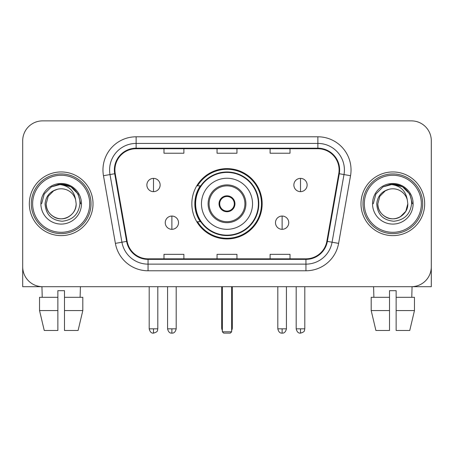 <?xml version="1.0" encoding="UTF-8"?>
<svg xmlns="http://www.w3.org/2000/svg" width="454" height="454" viewBox="0 0 454 454"><rect width="100%" height="100%" fill="white"/><g stroke="black" fill="none" stroke-linecap="round" stroke-linejoin="round"><path stroke-width="0.68" d="M191.843 203.784A35.157 35.157 0 0 0 227 238.94A35.157 35.157 0 0 0 262.157 203.784A35.157 35.157 0 0 0 227 168.627A35.157 35.157 0 0 0 191.843 203.784M200.276 221.694A32.172 32.172 0 0 1 200.276 185.873M22.7 140.768L22.7 266.799A19.897 19.897 0 0 0 42.597 286.695L411.403 286.695A19.897 19.897 0 0 0 431.3 266.799L431.3 140.768A19.897 19.897 0 0 0 411.403 120.872L42.597 120.872A19.897 19.897 0 0 0 22.7 140.768L22.7 266.799M29.334 203.784A31.837 31.837 0 0 0 61.171 235.62A31.837 31.837 0 0 0 93.013 203.784A31.837 31.837 0 0 0 61.171 171.947A31.837 31.837 0 0 0 29.334 203.784A31.837 31.837 0 0 0 61.171 235.62A31.837 31.837 0 0 0 93.013 203.784A31.837 31.837 0 0 0 61.171 171.947A31.837 31.837 0 0 0 29.334 203.784M360.987 203.784A31.837 31.837 0 0 0 392.829 235.62A31.837 31.837 0 0 0 424.666 203.784A31.837 31.837 0 0 0 392.829 171.947A31.837 31.837 0 0 0 360.987 203.784A31.837 31.837 0 0 0 392.829 235.62A31.837 31.837 0 0 0 424.666 203.784A31.837 31.837 0 0 0 392.829 171.947A31.837 31.837 0 0 0 360.987 203.784M114.902 169.955A21.224 21.224 0 0 1 136.126 148.73L317.874 148.73A21.224 21.224 0 0 1 338.775 173.644L326.846 241.301A21.224 21.224 0 0 1 305.945 258.837L148.055 258.837A21.224 21.224 0 0 1 127.154 241.301L115.225 173.644A21.224 21.224 0 0 1 114.902 169.955M114.368 169.955A21.758 21.758 0 0 0 114.697 173.734L126.632 241.392A21.758 21.758 0 0 0 148.055 259.37L305.945 259.37A21.758 21.758 0 0 0 327.368 241.392L339.303 173.734A21.758 21.758 0 0 0 317.874 148.197L136.126 148.197A21.758 21.758 0 0 0 114.368 169.955M103.467 175.715A33.165 33.165 0 0 1 136.126 136.79L317.874 136.79A33.165 33.165 0 0 1 350.533 175.715L338.605 243.372A33.165 33.165 0 0 1 305.945 270.777L148.055 270.777A33.165 33.165 0 0 1 115.395 243.372L103.467 175.715L109.999 174.563A26.531 26.531 0 0 1 136.126 143.424L317.874 143.424A26.531 26.531 0 0 1 344.001 174.563L332.073 242.22A26.531 26.531 0 0 1 305.945 264.143L148.055 264.143A26.531 26.531 0 0 1 121.927 242.22L109.999 174.563A26.531 26.531 0 0 1 109.596 169.955M411.403 120.872L42.597 120.872M42.597 286.695L411.403 286.695M354.358 286.695L431.3 286.695L431.3 140.768M327.368 241.392L332.073 242.22L344.001 174.563L350.533 175.715M217.052 148.73L217.052 153.219L236.948 153.219L236.948 148.73M163.985 148.73L163.985 153.219L183.887 153.219L183.887 148.73M270.113 148.73L270.113 153.219L290.015 153.219L290.015 148.73M236.948 258.837L236.948 254.348L217.052 254.348L217.052 258.837M183.887 258.837L183.887 254.348L163.985 254.348L163.985 258.837M290.015 258.837L290.015 254.348L270.113 254.348L270.113 258.837M22.7 260.165L22.7 286.695L99.642 286.695M39.538 297.313L39.538 310.576L44.248 330.478L39.538 310.576L39.538 297.313L57.857 297.313L57.857 290.679L64.491 290.679L64.491 297.313L82.81 297.313L82.81 310.576L78.094 330.478L82.81 310.576L64.491 310.576L64.491 297.313M80.409 286.695L80.12 297.313M57.857 297.313L57.857 330.478L44.248 330.478M39.538 310.576L57.857 310.576M78.094 330.478L64.491 330.478L64.491 310.576M41.938 286.695L42.222 297.313M89.693 203.784A28.523 28.523 0 0 0 61.171 175.261A28.523 28.523 0 0 0 32.648 203.784A28.523 28.523 0 0 0 61.171 232.306A28.523 28.523 0 0 0 89.693 203.784M91.021 203.784A29.851 29.851 0 0 0 61.171 173.933A29.851 29.851 0 0 0 31.32 203.784A29.851 29.851 0 0 0 61.171 233.634A29.851 29.851 0 0 0 91.021 203.784M76.164 203.784C75.96 209.436 73.463 213.766 68.668 216.768C59.326 222.749 45.672 214.867 46.183 203.784L48.192 196.287L53.674 190.799L57.454 189.261C50.025 191.282 45.899 196.122 45.071 203.784C45.775 214.492 51.489 220.309 62.221 221.234C72.714 220.082 78.616 214.265 79.932 203.784C80.052 197.49 77.719 192.286 72.935 188.166C68.582 184.994 63.742 183.745 58.418 184.426C68.219 185.204 73.957 190.328 75.625 199.8L76.164 203.784C75.96 209.436 73.463 213.766 68.668 216.768C59.326 222.749 45.672 214.867 46.183 203.784L48.192 196.287L53.674 190.799L57.454 189.261L53.674 190.799L48.192 196.287L46.183 203.784L48.192 196.287L53.674 190.799L57.454 189.261L53.674 190.799L48.192 196.287L46.183 203.784L48.192 196.287L53.674 190.799L57.454 189.261L53.674 190.799L48.192 196.287L46.183 203.784L48.192 196.287L53.674 190.799L57.454 189.261L53.674 190.799L48.192 196.287L46.183 203.784C46.382 209.436 48.884 213.766 53.674 216.768C63.021 222.749 76.675 214.867 76.164 203.784C75.96 209.436 73.463 213.766 68.668 216.768C59.326 222.749 45.672 214.867 46.183 203.784C45.672 214.867 59.326 222.749 68.668 216.768C73.463 213.766 75.96 209.436 76.164 203.784C75.96 209.436 73.463 213.766 68.668 216.768C59.326 222.749 45.672 214.867 46.183 203.784C46.382 209.436 48.884 213.766 53.674 216.768C63.021 222.749 76.675 214.867 76.164 203.784L75.625 199.8A14.993 14.993 0 0 0 57.454 189.261M40.877 203.784A20.299 20.299 0 0 0 61.171 224.083A20.299 20.299 0 0 0 81.47 203.784A20.299 20.299 0 0 0 61.171 183.484A20.299 20.299 0 0 0 40.877 203.784M62.709 218.697L62.232 218.737M58.418 184.426L51.398 186.855L44.242 194.011L41.62 203.784L44.242 194.011L51.398 186.855L61.171 184.233L70.949 186.855L78.105 194.011L80.721 203.784L78.105 194.011L70.949 186.855L61.171 184.233L51.398 186.855L44.242 194.011L41.62 203.784L44.242 194.011L51.398 186.855L61.171 184.233L70.949 186.855L78.105 194.011L80.721 203.784L78.105 194.011L70.949 186.855L61.171 184.233L51.398 186.855L44.242 194.011L41.62 203.784L44.242 194.011L51.398 186.855L61.171 184.233L70.949 186.855L78.105 194.011L80.721 203.784M201.463 203.784A25.538 25.538 0 0 1 227 178.246A25.538 25.538 0 0 1 252.537 203.784A25.538 25.538 0 0 1 227 229.321A25.538 25.538 0 0 1 201.463 203.784A25.538 25.538 0 0 0 227 229.321A25.538 25.538 0 0 0 252.537 203.784M209.09 203.784A17.91 17.91 0 0 0 227 221.694A17.91 17.91 0 0 0 244.91 203.784A17.91 17.91 0 0 0 227 185.873A17.91 17.91 0 0 0 209.09 203.784M200.674 185.873A31.837 31.837 0 0 0 200.674 221.694M258.377 203.784A31.377 31.377 0 0 0 227 172.412A31.377 31.377 0 0 0 195.623 203.784A31.377 31.377 0 0 0 227 235.161A31.377 31.377 0 0 0 258.377 203.784M219.038 203.784A7.962 7.962 0 0 0 227 211.746A7.962 7.962 0 0 0 234.962 203.784A7.962 7.962 0 0 0 227 195.822A7.962 7.962 0 0 0 219.038 203.784M261.493 203.784A34.493 34.493 0 0 1 197.524 221.694L200.719 221.694A31.803 31.803 0 0 0 248.043 227.63A31.803 31.803 0 0 0 248.043 179.937A31.803 31.803 0 0 0 200.719 185.873L197.524 185.873A34.493 34.493 0 0 1 261.493 203.784M219.293 201.792L219.566 201.792A7.695 7.695 0 0 1 234.434 201.792L234.02 201.792A7.298 7.298 0 0 1 227 211.082A7.298 7.298 0 0 1 219.98 201.792A7.298 7.298 0 0 1 234.02 201.792L234.707 201.792M219.566 201.792L219.98 201.792L219.566 201.792M234.707 205.776L234.434 205.776A7.695 7.695 0 0 1 219.566 205.776L219.293 205.776M234.434 205.776L234.02 205.776L234.434 205.776M222.358 286.695L222.358 331.806L231.642 331.806L231.642 286.695M222.358 331.806L223.686 333.128L230.314 333.128L231.642 331.806M153.503 178.377A6.634 6.634 0 0 0 146.875 185.011A6.634 6.634 0 0 0 153.503 191.645A6.634 6.634 0 0 0 160.137 185.011A6.634 6.634 0 0 0 153.503 178.377L153.503 191.645A6.634 6.634 0 0 0 160.137 185.011A6.634 6.634 0 0 0 153.503 178.377M300.497 178.377A6.634 6.634 0 0 0 293.863 185.011A6.634 6.634 0 0 0 300.497 191.645A6.634 6.634 0 0 0 307.125 185.011A6.634 6.634 0 0 0 300.497 178.377L300.497 191.645A6.634 6.634 0 0 0 307.125 185.011A6.634 6.634 0 0 0 300.497 178.377M171.879 216.053A6.634 6.634 0 0 0 165.245 222.687A6.634 6.634 0 0 0 171.879 229.321A6.634 6.634 0 0 0 178.513 222.687A6.634 6.634 0 0 0 171.879 216.053L171.879 229.321A6.634 6.634 0 0 0 178.513 222.687A6.634 6.634 0 0 0 171.879 216.053M282.121 216.053A6.634 6.634 0 0 0 275.487 222.687A6.634 6.634 0 0 0 282.121 229.321A6.634 6.634 0 0 0 288.755 222.687A6.634 6.634 0 0 0 282.121 216.053L282.121 229.321A6.634 6.634 0 0 0 288.755 222.687A6.634 6.634 0 0 0 282.121 216.053M371.19 297.313L371.19 310.576L375.906 330.478L371.19 310.576L371.19 297.313L389.509 297.313L389.509 290.679L396.143 290.679L396.143 297.313L414.462 297.313L414.462 310.576L409.752 330.478L414.462 310.576L396.143 310.576L396.143 297.313M412.062 286.695L411.778 297.313M389.509 297.313L389.509 330.478L375.906 330.478M371.19 310.576L389.509 310.576M409.752 330.478L396.143 330.478L396.143 310.576M373.591 286.695L373.88 297.313M421.352 203.784A28.523 28.523 0 0 0 392.829 175.261A28.523 28.523 0 0 0 364.307 203.784A28.523 28.523 0 0 0 392.829 232.306A28.523 28.523 0 0 0 421.352 203.784M422.68 203.784A29.851 29.851 0 0 0 392.829 173.933A29.851 29.851 0 0 0 362.979 203.784A29.851 29.851 0 0 0 392.829 233.634A29.851 29.851 0 0 0 422.68 203.784M407.278 199.8L407.817 203.784C407.618 209.436 405.116 213.766 400.326 216.768C390.979 222.749 377.325 214.867 377.836 203.784L379.845 196.287L385.332 190.799L389.106 189.261A14.993 14.993 0 0 1 407.278 199.8L407.817 203.784C407.618 209.436 405.116 213.766 400.326 216.768C390.979 222.749 377.325 214.867 377.836 203.784L379.845 196.287L385.332 190.799L389.106 189.261C381.678 191.282 377.552 196.122 376.729 203.784C377.433 214.492 383.148 220.309 393.879 221.234C404.366 220.082 410.268 214.265 411.591 203.784C411.704 197.49 409.372 192.286 404.588 188.166C400.235 184.994 395.4 183.745 390.071 184.426C399.878 185.204 405.609 190.328 407.278 199.8L407.817 203.784L405.808 211.28L400.326 216.768M377.836 203.784L379.845 196.287L385.332 190.799L389.106 189.261L385.332 190.799L379.845 196.287L377.836 203.784L379.845 196.287L385.332 190.799L389.106 189.261L385.332 190.799L379.845 196.287L377.836 203.784C378.04 209.436 380.537 213.766 385.332 216.768C394.674 222.749 408.328 214.867 407.817 203.784C407.618 209.436 405.116 213.766 400.326 216.768C390.979 222.749 377.325 214.867 377.836 203.784L379.845 196.287L385.332 190.799L389.106 189.261L385.332 190.799L379.845 196.287L377.836 203.784L379.845 196.287L385.332 190.799M372.53 203.784A20.299 20.299 0 0 0 392.829 224.083A20.299 20.299 0 0 0 413.123 203.784A20.299 20.299 0 0 0 392.829 183.484A20.299 20.299 0 0 0 372.53 203.784M394.361 218.697L393.89 218.737M373.279 203.784L375.895 194.011L383.051 186.855L392.829 184.233L402.602 186.855L409.758 194.011L412.38 203.784L409.758 194.011L402.602 186.855L392.829 184.233L383.051 186.855L375.895 194.011L373.279 203.784L375.895 194.011L383.051 186.855L392.829 184.233L402.602 186.855L409.758 194.011L412.38 203.784L409.758 194.011L402.602 186.855L392.829 184.233L383.051 186.855L375.895 194.011L373.279 203.784L375.895 194.011L383.051 186.855L392.829 184.233L402.602 186.855L409.758 194.011L412.38 203.784L409.758 194.011L402.602 186.855L392.829 184.233L383.051 186.855L375.895 194.011L373.279 203.784L375.895 194.011L383.051 186.855L390.071 184.426M317.874 136.79L317.874 148.197M109.999 174.563L114.697 173.734M148.055 270.777L148.055 259.37M305.945 259.37L305.945 270.777M115.395 243.372L126.632 241.392M339.303 173.734L344.001 174.563M136.126 136.79L136.126 148.197M332.073 242.22L338.605 243.372M245.903 203.784A18.903 18.903 0 0 0 227 184.88A18.903 18.903 0 0 0 208.097 203.784A18.903 18.903 0 0 0 227 222.687A18.903 18.903 0 0 0 245.903 203.784M221.694 286.695L221.694 327.822L222.358 327.822M231.642 327.822L232.306 327.822L232.306 286.695M153.503 328.821L149.196 328.821C149.945 331.891 151.381 333.332 153.503 333.128L153.503 328.821L157.816 328.821L157.816 286.695M300.497 328.821L296.184 328.821C296.939 331.891 298.374 333.332 300.497 333.128L300.497 328.821L304.804 328.821L304.804 286.695M171.879 328.821L167.566 328.821C168.321 331.891 169.756 333.332 171.879 333.128L171.879 328.821L176.192 328.821L176.192 286.695M282.121 328.821L277.808 328.821C278.563 331.891 279.999 333.332 282.121 333.128L282.121 328.821L286.434 328.821L286.434 286.695M221.694 327.822A5.306 5.306 0 0 0 222.358 330.393M231.642 330.393A5.306 5.306 0 0 0 232.306 327.822M149.196 328.821L149.196 286.695M157.816 328.821C157.209 330.154 158.735 331.675 153.503 333.128M296.184 328.821L296.184 286.695M304.804 328.821C304.197 330.154 305.729 331.675 300.497 333.128M167.566 328.821L167.566 286.695M176.192 328.821C175.437 331.891 174.001 333.332 171.879 333.128M277.808 328.821L277.808 286.695M286.434 328.821C285.679 331.891 284.244 333.332 282.121 333.128"/></g></svg>
